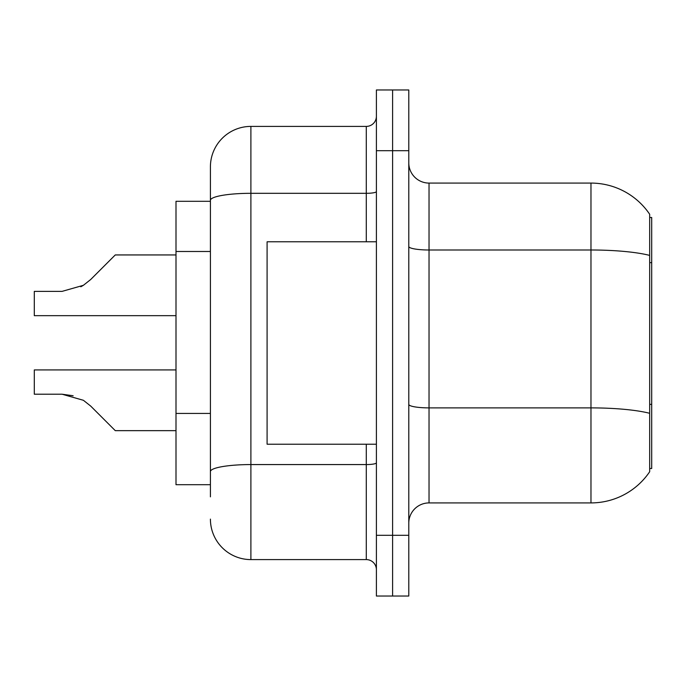 <?xml version="1.0" encoding="UTF-8"?>
<svg xmlns="http://www.w3.org/2000/svg" width="686" height="686" viewBox="0 0 686 686"><rect width="100%" height="100%" fill="white"/><g stroke="black" fill="none" stroke-linecap="round" stroke-linejoin="round"><path stroke-width="1.03" d="M651.7 404.363L651.7 468.504L649.676 468.504L649.676 404.363L651.7 404.363L651.7 217.496L649.676 217.496M210.413 201.298L176.002 201.298L176.002 484.702L210.413 484.702M408.787 523.161A20.246 20.246 0 0 1 429.033 502.915L590.972 502.915L590.972 183.085L429.033 183.085A20.246 20.246 0 0 1 408.787 162.839A20.246 20.246 0 0 0 429.033 183.085L429.033 502.915A20.246 20.246 0 0 0 408.787 523.161M649.676 214.264A70.847 70.847 0 0 0 590.972 183.085A70.847 70.847 0 0 1 649.676 214.264L649.676 471.736A70.847 70.847 0 0 1 590.972 502.915M392.598 535.303L392.598 596.031L408.787 596.031L408.787 535.303L392.598 535.303L392.598 596.031L376.4 596.031L376.4 535.303L392.598 535.303L392.598 150.697L392.598 535.303M376.4 535.303L376.4 89.969L392.598 89.969L392.598 150.697L392.598 89.969L408.787 89.969L408.787 535.303M649.676 471.736L649.676 468.504M651.7 262.661L649.676 262.661L649.676 255.406A70.847 12.305 180 0 0 590.972 249.996L429.033 249.996A20.246 3.516 -0 0 1 408.787 246.48M210.413 496.844L210.413 166.887A40.483 40.483 0 0 1 250.896 126.404L366.281 126.404A10.119 10.119 0 0 0 376.4 116.286M250.896 126.404L250.896 559.596L366.281 559.596L366.281 444.211M366.281 241.789L366.281 193.315L250.896 193.315A40.483 7.031 180 0 0 210.413 200.346L210.413 166.887M376.4 569.714A10.119 10.119 0 0 0 366.281 559.596M250.896 559.596A40.483 40.483 0 0 1 210.413 519.113M90.689 406.069L115.274 430.654L90.689 406.069L115.274 430.654L90.689 406.069L115.274 430.654L90.689 406.069L115.274 430.654L90.689 406.069L115.274 430.654L90.689 406.069L115.274 430.654L90.689 406.069L115.274 430.654L90.689 406.069L115.274 430.654L90.689 406.069L115.274 430.654L90.689 406.069L115.274 430.654L90.689 406.069L115.274 430.654L90.689 406.069L115.274 430.654L90.689 406.069L115.274 430.654L90.689 406.069L115.274 430.654L90.689 406.069L115.274 430.654L90.689 406.069L115.274 430.654L90.689 406.069L115.274 430.654L90.689 406.069L115.274 430.654L90.689 406.069L115.274 430.654L90.689 406.069L83.392 400.29L90.689 406.069M176.002 369.925L34.3 369.925L34.3 394.21L62.066 394.21L73.136 395.753L62.066 394.21L34.3 394.21L62.066 394.21L73.136 395.753L62.066 394.21L34.3 394.21L62.066 394.21L73.136 395.753L62.066 394.21L34.3 394.21L62.066 394.21L73.136 395.753L62.066 394.21L34.3 394.21L62.066 394.21L73.136 395.753L62.066 394.21L34.3 394.21L62.066 394.21L73.136 395.753L62.066 394.21L34.3 394.21L62.066 394.21L73.136 395.753L62.066 394.21L34.3 394.21L62.066 394.21L73.136 395.753L62.066 394.21L34.3 394.21L62.066 394.21L73.136 395.753L62.066 394.21L34.3 394.21L62.066 394.21L83.392 400.29M90.689 279.519L115.274 254.943L90.689 279.519L115.274 254.943L90.689 279.519L115.274 254.943L90.689 279.519L115.274 254.943L90.689 279.519L115.274 254.943L90.689 279.519L115.274 254.943L90.689 279.519L115.274 254.943L90.689 279.519L115.274 254.943L90.689 279.519L115.274 254.943L90.689 279.519L115.274 254.943L90.689 279.519L115.274 254.943L90.689 279.519L115.274 254.943L90.689 279.519L115.274 254.943L90.689 279.519L115.274 254.943L90.689 279.519L115.274 254.943L90.689 279.519L115.274 254.943L90.689 279.519L115.274 254.943L90.689 279.519L115.274 254.943L90.689 279.519L83.392 285.307L90.689 279.519L83.392 285.307L90.689 279.519L83.392 285.307L90.689 279.519L83.392 285.307L90.689 279.519L83.392 285.307L90.689 279.519L83.392 285.307L90.689 279.519L83.392 285.307L90.689 279.519L83.392 285.307L90.689 279.519L83.392 285.307L90.689 279.519L83.392 285.307L90.689 279.519L83.392 285.307L90.689 279.519L83.392 285.307L90.689 279.519L83.392 285.307L90.689 279.519L83.392 285.307L90.689 279.519L83.392 285.307L90.689 279.519L83.392 285.307L90.689 279.519L83.392 285.307L90.689 279.519L83.392 285.307L90.689 279.519L83.392 285.307L62.066 291.379L34.3 291.379L34.3 315.671L176.002 315.671M376.4 241.789L267.094 241.789L267.094 444.211L376.4 444.211M176.002 430.654L115.274 430.654L105.147 420.527M73.136 395.753L62.066 394.21M80.794 286.791L83.392 285.307M105.147 265.062L115.274 254.943L176.002 254.943M210.413 251.488L176.002 251.488M210.413 413.426L176.002 413.426M649.676 413.298A70.847 12.305 180 0 0 590.972 407.887L429.033 407.887A20.246 3.516 0 0 1 408.787 404.371M408.787 150.697L376.4 150.697M376.4 462.81A10.119 1.758 0 0 1 366.281 464.568L250.896 464.568A40.483 7.031 180 0 0 210.413 471.599M376.4 191.557A10.119 1.758 0 0 1 366.281 193.315L366.281 126.404"/></g></svg>
